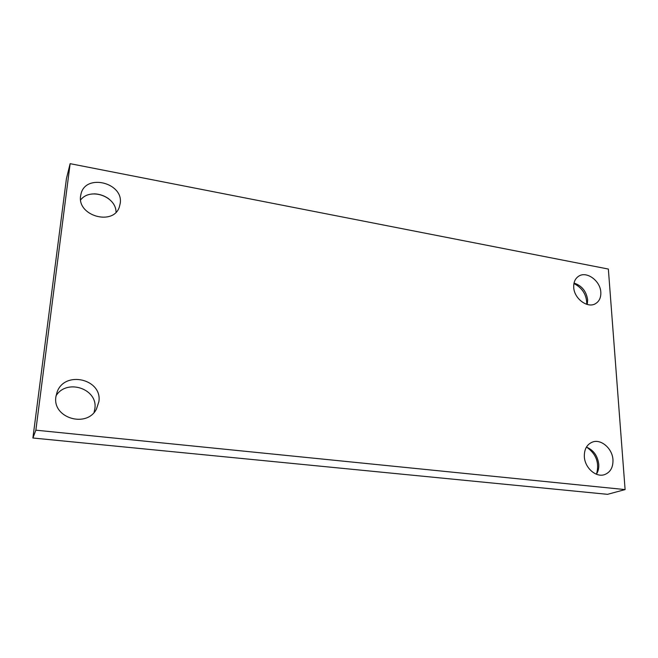 <?xml version="1.0" encoding="UTF-8"?>
<svg xmlns="http://www.w3.org/2000/svg" width="658" height="658" viewBox="0 0 658 658"><rect width="100%" height="100%" fill="white"/><g stroke="black" fill="none" stroke-linecap="round" stroke-linejoin="round"><path stroke-width="0.99" d="M70.135 163.669L608.354 269.056L625.1 489.585L35.861 430.176L70.135 163.669L66.433 178.598L32.9 438.006L35.861 430.176M55.905 396.733L57.139 391.946C64.903 370.1 102.483 379.181 98.889 401.602L96.422 409.136C86.766 428.35 52.188 418.085 55.905 396.733M584.337 456.578C584.197 449.258 586.878 444.43 592.381 442.094C600.993 438.615 612.466 448.534 612.968 459.819C613.182 467.468 610.336 472.419 604.422 474.673C595.844 477.675 584.715 467.674 584.337 456.578M573.718 287.242C573.537 282.233 575.166 278.573 578.621 276.245C586.525 270.718 600.409 280.785 600.812 292.259C601.058 297.498 599.315 301.29 595.58 303.618C587.643 308.742 574.006 298.576 573.718 287.242M80.605 195.952L81.074 193.649C85.992 173.276 123.539 182.866 120.233 203.281L119.361 206.957C113.489 226.048 77.126 216.038 80.605 195.952M32.9 438.006L607.548 494.331L625.1 489.585M596.543 474.031C599.553 462.952 596.263 453.995 586.656 447.16M586.796 304.341C586.73 294.874 582.437 287.941 573.932 283.54M108.989 198.987C104.589 195.755 99.671 194.036 94.226 193.839M116.047 212.156C116.079 196.347 90.269 187.234 80.63 199.917M587.265 304.473L587.652 299.892C586.368 291.255 581.828 285.654 574.023 283.072M596.419 474.229C598.204 471.424 598.977 468.134 598.755 464.359C597.678 455.862 593.574 450.097 586.434 447.086M94.069 412.401L94.875 408.643C98.091 388.853 66.762 378.218 56.045 395.795"/></g></svg>
